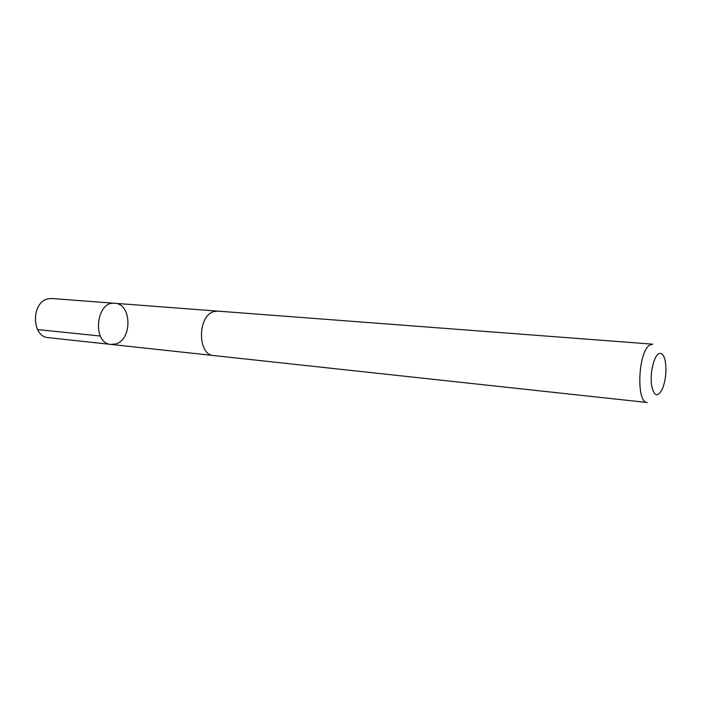 <?xml version="1.0" encoding="UTF-8"?>
<svg xmlns="http://www.w3.org/2000/svg" width="701" height="701" viewBox="0 0 701 701"><rect width="100%" height="100%" fill="white"/><g stroke="black" fill="none" stroke-linecap="round" stroke-linejoin="round"><path stroke-width="1.05" d="M115.814 343.928L111.056 344.436C91.866 343.516 95.809 300.694 114.841 303.296C131.735 303.647 132.507 339.564 115.814 343.928M51.979 298.512L47.957 298.889C31.01 302.245 31.457 336.988 48.378 337.663L111.056 344.436C91.866 343.516 95.809 300.694 114.841 303.296L51.979 298.512M213.875 311.586C197.445 315.616 197.34 355.118 213.665 355.556L647.321 402.505C635.851 403.093 638.147 351.008 649.941 344.971L652.692 344.165L217.757 311.113L213.875 311.586M658.458 353.882C653.7 356.879 649.967 373.335 651.501 384.84C653.998 396.722 657.713 397.914 662.647 388.415C665.854 379.434 666.704 370.233 665.188 360.822C663.742 354.504 661.499 352.191 658.458 353.882M100.357 336.024L37.539 329.584M217.231 311.086L114.841 303.296M213.139 355.486L111.056 344.436"/></g></svg>
